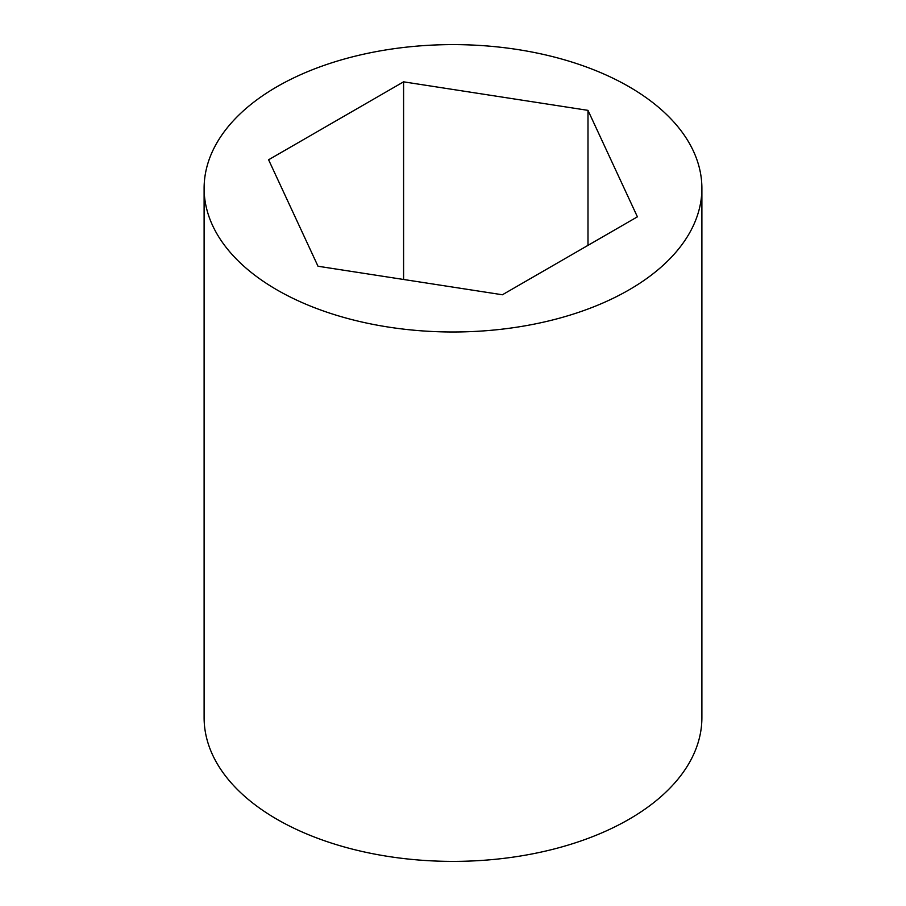 <?xml version="1.0" encoding="UTF-8"?>
<svg xmlns="http://www.w3.org/2000/svg" width="906" height="906" viewBox="0 0 906 906"><rect width="100%" height="100%" fill="white"/><g stroke="black" fill="none" stroke-linecap="round" stroke-linejoin="round"><path stroke-width="1.36" d="M277.01 289.909A248.89 143.692 0 0 0 548.243 321.052A248.89 143.692 0 0 0 701.89 188.301A248.89 143.692 0 0 0 628.99 86.693A248.89 143.692 0 0 0 357.757 55.549A248.89 143.692 0 0 0 204.11 188.301A248.89 143.692 0 0 0 277.01 289.909M204.11 188.301L204.11 717.699A248.89 143.692 0 0 0 277.01 819.307A248.89 143.692 0 0 0 548.243 850.451A248.89 143.692 0 0 0 701.89 717.699L701.89 188.301M268.595 159.773L318.006 266.239L502.411 294.767L637.405 216.828L587.994 110.362L403.589 81.834L268.595 159.773M403.589 81.834L403.589 279.478M587.994 110.362L587.994 245.356"/></g></svg>
